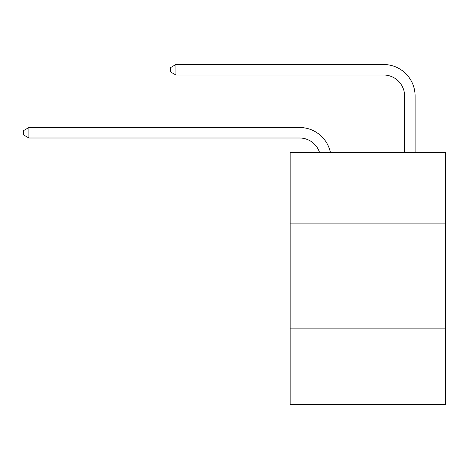 <?xml version="1.0" encoding="UTF-8"?>
<svg xmlns="http://www.w3.org/2000/svg" width="469" height="469" viewBox="0 0 469 469"><rect width="100%" height="100%" fill="white"/><g stroke="black" fill="none" stroke-linecap="round" stroke-linejoin="round"><path stroke-width="0.7" d="M445.55 223.895L445.55 152.495L290.153 152.495L290.153 223.895L445.55 223.895L445.55 404.495L290.153 404.495L290.153 223.895M445.55 328.892L290.153 328.892M319.565 152.495A20.999 20.999 180 0 0 299.597 138.003A20.999 20.999 180 0 1 319.565 152.495A20.999 20.999 180 0 0 299.597 138.003A20.999 20.999 180 0 1 319.565 152.495A20.999 20.999 180 0 0 299.597 138.003A20.999 20.999 180 0 1 319.565 152.495A20.999 20.999 180 0 0 299.597 138.003A20.999 20.999 180 0 1 319.565 152.495A20.999 20.999 180 0 0 299.597 138.003A20.999 20.999 180 0 1 319.565 152.495A20.999 20.999 180 0 0 299.597 138.003A20.999 20.999 180 0 1 319.565 152.495A20.999 20.999 180 0 0 299.597 138.003A20.999 20.999 180 0 1 319.565 152.495A20.999 20.999 180 0 0 299.597 138.003A20.999 20.999 180 0 1 319.565 152.495A20.999 20.999 180 0 0 299.597 138.003A20.999 20.999 180 0 1 319.565 152.495A20.999 20.999 180 0 0 299.597 138.003A20.999 20.999 180 0 1 319.565 152.495A20.999 20.999 180 0 0 299.597 138.003A20.999 20.999 180 0 1 319.565 152.495A20.999 20.999 180 0 0 299.597 138.003A20.999 20.999 180 0 1 319.565 152.495A20.999 20.999 180 0 0 299.597 138.003A20.999 20.999 180 0 1 319.565 152.495A20.999 20.999 180 0 0 299.597 138.003A20.999 20.999 180 0 1 319.565 152.495A20.999 20.999 180 0 0 299.597 138.003A20.999 20.999 180 0 1 319.565 152.495A20.999 20.999 180 0 0 299.597 138.003L28.908 138.003L23.45 134.855L23.45 130.658L28.908 127.504L299.597 127.504A31.499 31.499 0 0 1 330.422 152.495M404.6 152.495L404.6 96.004A20.999 20.999 0 0 0 383.601 75.005L175.91 75.005L170.452 71.857L170.452 67.653L175.91 64.505L383.601 64.505A31.499 31.499 0 0 1 415.1 96.004L415.1 152.495M28.908 127.504L299.597 127.504L28.908 127.504L299.597 127.504L28.908 127.504L299.597 127.504L28.908 127.504L299.597 127.504L28.908 127.504L299.597 127.504L28.908 127.504L299.597 127.504L28.908 127.504L299.597 127.504L28.908 127.504L299.597 127.504L28.908 127.504L299.597 127.504L28.908 127.504L299.597 127.504L28.908 127.504L299.597 127.504L28.908 127.504L299.597 127.504L28.908 127.504L299.597 127.504L28.908 127.504L299.597 127.504L28.908 127.504L299.597 127.504L28.908 127.504L28.908 138.003M404.6 96.004A20.999 20.999 0 0 0 383.601 75.005A20.999 20.999 0 0 1 404.6 96.004A20.999 20.999 0 0 0 383.601 75.005A20.999 20.999 0 0 1 404.6 96.004A20.999 20.999 0 0 0 383.601 75.005A20.999 20.999 0 0 1 404.6 96.004A20.999 20.999 0 0 0 383.601 75.005A20.999 20.999 0 0 1 404.6 96.004A20.999 20.999 0 0 0 383.601 75.005A20.999 20.999 0 0 1 404.6 96.004A20.999 20.999 0 0 0 383.601 75.005A20.999 20.999 0 0 1 404.6 96.004A20.999 20.999 0 0 0 383.601 75.005A20.999 20.999 0 0 1 404.6 96.004A20.999 20.999 0 0 0 383.601 75.005A20.999 20.999 0 0 1 404.6 96.004A20.999 20.999 0 0 0 383.601 75.005A20.999 20.999 0 0 1 404.6 96.004A20.999 20.999 0 0 0 383.601 75.005A20.999 20.999 0 0 1 404.6 96.004A20.999 20.999 0 0 0 383.601 75.005A20.999 20.999 0 0 1 404.6 96.004A20.999 20.999 0 0 0 383.601 75.005A20.999 20.999 0 0 1 404.6 96.004A20.999 20.999 0 0 0 383.601 75.005A20.999 20.999 0 0 1 404.6 96.004A20.999 20.999 0 0 0 383.601 75.005A20.999 20.999 0 0 1 404.6 96.004A20.999 20.999 0 0 0 383.601 75.005A20.999 20.999 0 0 1 404.6 96.004M175.91 64.505L383.601 64.505L175.91 64.505L383.601 64.505L175.91 64.505L383.601 64.505L175.91 64.505L383.601 64.505L175.91 64.505L383.601 64.505L175.91 64.505L383.601 64.505L175.91 64.505L383.601 64.505L175.91 64.505L383.601 64.505L175.91 64.505L383.601 64.505L175.91 64.505L383.601 64.505L175.91 64.505L383.601 64.505L175.91 64.505L383.601 64.505L175.91 64.505L383.601 64.505L175.91 64.505L383.601 64.505L175.91 64.505L383.601 64.505L175.91 64.505L175.91 75.005"/></g></svg>
